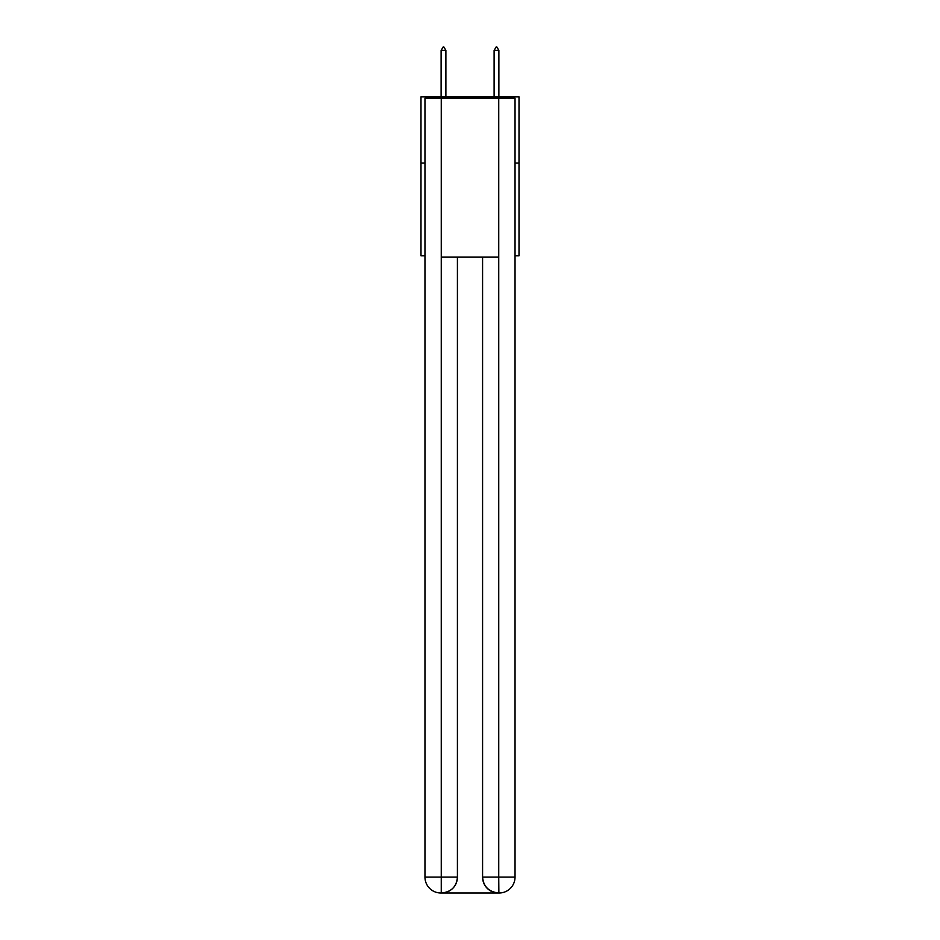 <?xml version="1.0" encoding="UTF-8"?>
<svg xmlns="http://www.w3.org/2000/svg" width="940" height="940" viewBox="0 0 940 940"><rect width="100%" height="100%" fill="white"/><g stroke="black" fill="none" stroke-linecap="round" stroke-linejoin="round"><path stroke-width="1.41" d="M424.962 163.09L420.991 163.09L420.991 96.867L519.009 96.867L519.009 255.821L515.038 255.821M420.991 163.09L420.991 255.821L424.962 255.821M519.009 163.09L515.038 163.09M440.86 893A15.898 15.898 0 0 1 424.962 877.102L457.416 877.102L457.416 257.149L457.416 877.102A15.898 15.898 0 0 1 441.518 893L440.86 893A15.898 15.898 0 0 1 424.962 877.102L424.962 98.183L441.26 98.183L441.26 257.149L498.74 257.149L498.74 98.183L441.26 98.183M498.74 98.183L515.038 98.183L515.038 877.102A15.898 15.898 0 0 1 499.14 893L498.482 893A15.898 15.898 0 0 1 482.584 877.102L482.584 257.149L482.584 877.102C483.395 886.479 488.694 891.766 498.482 893L441.518 893C451.353 891.966 456.652 886.667 457.416 877.102M482.584 877.102L498.74 877.102L498.87 893M441.26 257.149L441.26 893M445.889 50.443L443.903 47L443.104 47L441.119 50.443L445.889 50.443L445.889 96.867M441.119 50.443L441.119 96.867M496.097 47L496.896 47L498.882 50.443L494.111 50.443L496.097 47M498.882 96.867L498.882 50.443M494.111 96.867L494.111 50.443M498.74 257.149L498.74 877.102L515.038 877.102"/></g></svg>
